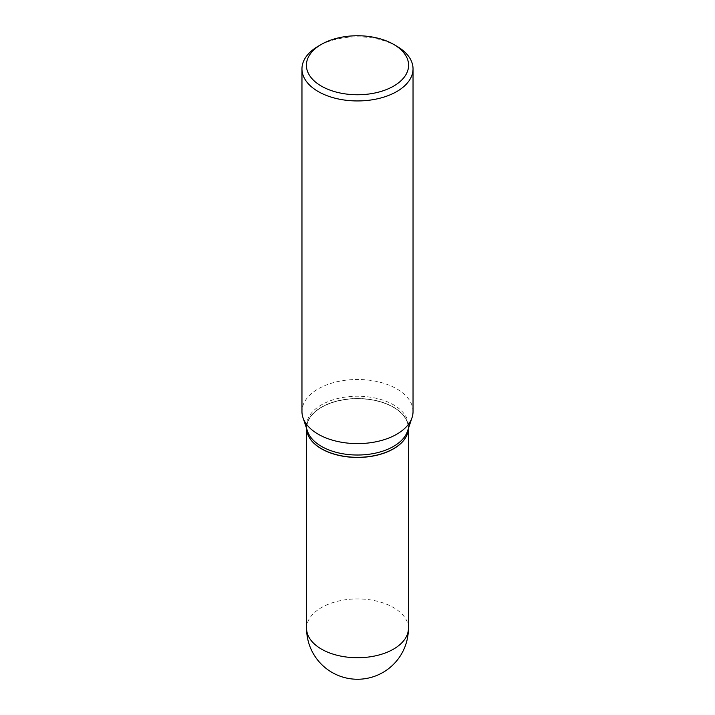 <?xml version="1.0" encoding="UTF-8"?>
<svg xmlns="http://www.w3.org/2000/svg" width="715" height="715" viewBox="0 0 715 715"><rect width="100%" height="100%" fill="white"/><g stroke="black" fill="none" stroke-linecap="round" stroke-linejoin="round"><path stroke-width="0.54" stroke-dasharray="3.58 2.68" d="M306.583 427.928A50.917 29.395 0 0 1 321.491 407.139A50.917 29.395 0 0 1 376.984 400.766A50.917 29.395 0 0 1 408.417 427.928A50.917 29.395 0 0 1 408.408 428.464A50.917 29.395 0 0 0 408.417 428.044A50.917 29.395 0 0 0 393.509 407.255A50.917 29.395 0 0 0 338.016 400.883A50.917 29.395 0 0 0 306.583 428.044A50.917 29.395 0 0 0 306.583 428.455A50.917 29.395 0 0 1 306.583 427.928L306.583 425.622A50.917 29.395 0 0 0 307.504 431.199M407.496 431.199A50.917 29.395 0 0 0 408.417 425.622A50.917 29.395 0 0 0 376.984 398.461A50.917 29.395 0 0 0 321.491 404.842A50.917 29.395 0 0 0 306.583 425.622M393.402 448.77A50.774 29.315 0 0 0 393.402 407.318A50.774 29.315 0 0 0 321.598 407.318A50.774 29.315 0 0 0 321.544 448.743M413.038 411.545A55.538 32.068 0 0 0 378.753 381.917A55.538 32.068 0 0 0 318.229 388.871A55.538 32.068 0 0 0 301.962 411.545M396.771 46.207A55.538 32.068 0 0 0 318.229 46.207M408.417 628.333A50.917 29.395 0 0 0 393.509 607.544A50.917 29.395 0 0 0 321.491 607.544A50.917 29.395 0 0 0 306.583 628.333M408.417 427.928L408.417 425.622"/><path stroke-width="1.07" d="M321.491 448.832A50.917 29.395 0 0 0 376.662 455.285A50.917 29.395 0 0 0 408.417 428.455A50.917 29.395 0 0 1 393.509 448.707L393.509 448.707A50.917 29.395 0 0 1 321.491 448.707A50.917 29.395 0 0 1 306.592 428.464A50.917 29.395 0 0 0 321.491 448.832M318.229 46.207L321.366 44.393L318.229 46.207A55.538 32.068 0 0 0 301.962 68.881L301.962 411.545A55.538 32.068 0 0 0 302.963 417.623L307.504 431.199A50.917 29.395 0 0 0 342.583 453.73A50.917 29.395 0 0 0 393.509 446.41A50.917 29.395 0 0 0 407.496 431.199L412.037 417.623A55.538 32.068 0 0 0 413.038 411.545L413.038 68.881A55.538 32.068 0 0 0 396.771 46.207L393.634 44.393A51.096 29.503 0 0 0 321.366 44.393L321.366 44.393A51.096 29.503 0 0 0 321.366 86.113A51.096 29.503 0 0 0 393.634 86.113A51.096 29.503 0 0 0 393.634 44.393M321.544 448.743A50.774 29.315 0 0 0 321.598 448.77A50.774 29.315 0 0 0 393.402 448.77L393.402 448.77M301.962 68.881A55.538 32.068 0 0 0 336.247 98.5A55.538 32.068 0 0 0 396.771 91.556A55.538 32.068 0 0 0 413.038 68.881M302.963 417.623A55.538 32.068 0 0 0 341.225 442.201A55.538 32.068 0 0 0 396.771 434.219A55.538 32.068 0 0 0 412.037 417.623M408.417 628.333A50.917 50.917 0 0 1 382.963 672.431A50.917 50.917 0 0 1 306.583 628.333A50.917 29.395 0 0 0 321.491 649.122A50.917 29.395 0 0 0 393.509 649.122A50.917 29.395 0 0 0 408.417 628.333L408.417 428.437M306.583 628.333L306.583 428.437"/></g></svg>
